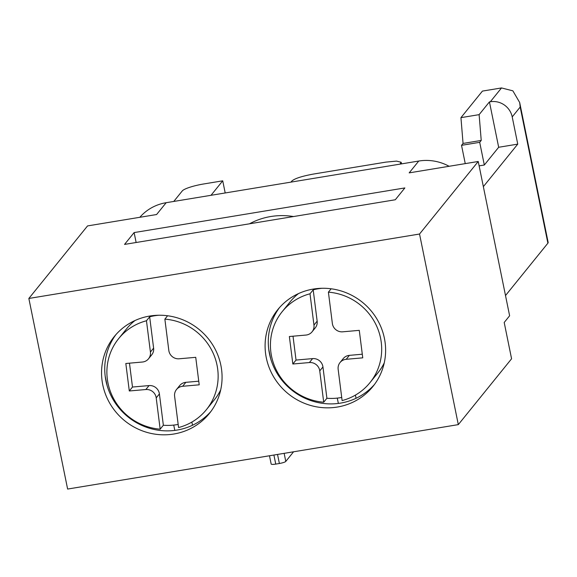 <?xml version="1.0" encoding="UTF-8"?>
<svg xmlns="http://www.w3.org/2000/svg" width="577" height="577" viewBox="0 0 577 577"><rect width="100%" height="100%" fill="white"/><g stroke="black" fill="none" stroke-linecap="round" stroke-linejoin="round"><path stroke-width="0.87" d="M173.814 434.019A61.148 58.89 39 0 1 110.582 404.621A61.148 58.89 39 0 1 114.275 336.564A61.148 58.89 39 0 1 149.811 316.03A61.148 58.89 39 0 1 213.036 345.428A61.148 58.89 39 0 1 209.35 413.493A61.148 58.89 39 0 1 173.814 434.019M115.912 334.624A61.148 58.89 -141 0 0 114.47 401.794A61.148 58.89 -141 0 0 177.002 430.074A61.148 58.89 -141 0 0 210.901 411.48M337.357 407.045A61.148 58.89 39 0 1 274.125 377.654A61.148 58.89 39 0 1 277.818 309.589A61.148 58.89 39 0 1 313.354 289.063A61.148 58.89 39 0 1 376.579 318.454A61.148 58.89 39 0 1 372.893 386.518A61.148 58.89 39 0 1 337.357 407.045M279.456 307.656A61.148 58.89 -141 0 0 278.013 374.819A61.148 58.89 -141 0 0 340.545 403.107A61.148 58.89 -141 0 0 374.444 384.513M293.513 216.548A70.56 67.949 -141 0 0 270.764 216.526A70.56 67.949 -141 0 0 249.502 223.804M166.169 202.7L156.598 214.529L87.545 225.917L28.85 298.46L419.537 234.024L478.232 161.481L409.18 172.869L418.751 161.041L166.169 202.7A47.04 45.294 -141 0 0 139.836 217.291M124.545 244.41L134.116 232.581L404.866 187.929L395.295 199.757L124.545 244.41M449.115 166.284A47.04 45.294 -141 0 0 418.751 161.041M28.85 298.46L67.624 489.058L458.311 424.622L511.583 358.779L504.197 322.478L509.621 315.77L478.232 161.481M458.311 424.622L419.537 234.024M136.129 242.499L134.116 232.581M519.682 102.518L520.187 107.041L547.883 243.184A18.817 3.296 -11.5 0 0 548.15 242.427L519.682 102.518L512.866 90.834L501.514 87.942L482.43 91.094L460.944 117.65L479.119 114.65L489.44 101.891L490.349 101.747A18.817 18.118 39 0 1 512.21 116.9L517.749 144.127L498.672 147.272L484.319 165.015L479.126 165.873M483.353 186.645L517.749 144.127M547.883 243.184L505.51 295.554M211.016 195.3L222.729 180.825L203.645 183.976A18.817 3.296 -11.5 0 0 182.282 190.915L173.764 201.445M401.614 163.868L401.116 162.252L396.55 161.113L385.883 162.115L313.196 174.103C301.785 176.223 294.667 178.538 291.832 181.048L290.967 182.116M399.998 164.135L401.116 162.252M222.729 180.825L225.196 192.963M460.944 117.65L463.057 143.435L461.528 145.325L465.25 163.623M293.57 451.791L285.788 461.412L284.144 453.342M277.53 454.438L279.376 463.497A5.647 0.988 -11.5 0 0 285.788 461.412M279.376 463.497L275.741 464.096L273.902 455.037M269.488 455.765L271.168 464.038A5.647 0.988 -11.5 0 0 275.741 464.096M463.057 143.435L481.225 140.435L479.696 142.324L461.528 145.325M479.119 114.65L481.225 140.435M479.696 142.324L484.319 165.015M489.44 101.891L498.672 147.272M134.989 320.538A56.445 54.353 -141 0 0 126.608 328.796L118.631 338.649A56.445 54.353 39 0 1 146.464 320.762L149.652 316.816A56.445 54.353 39 0 1 158.697 315.244M178.17 424.42A56.445 54.353 39 0 1 163.356 425.235L160.168 429.173A56.445 54.353 39 0 1 107.322 379.024A56.445 54.353 39 0 1 118.631 338.649M167.59 315.763L164.863 319.131A56.445 54.353 39 0 1 217.709 369.287A56.445 54.353 39 0 1 206.393 409.663A56.445 54.353 39 0 1 178.567 427.55L174.607 396.248A9.405 9.059 39 0 1 182.649 386.28L199.209 384.816L195.733 357.329L179.173 358.786A9.405 9.059 39 0 1 168.816 350.434L164.863 319.131M206.393 409.663L214.37 399.803A56.445 54.353 -141 0 0 220.695 389.886M160.168 429.173L156.208 397.878L159.403 393.932L163.356 425.235M176.497 389.518L179.685 385.58A9.405 9.059 39 0 1 185.837 382.335L198.748 381.195M149.652 316.816L153.612 348.119A9.405 9.059 39 0 1 151.722 354.848L148.534 358.786A9.405 9.059 39 0 1 142.382 362.031L125.822 363.496L129.298 390.982L145.851 389.525A9.405 9.059 39 0 1 156.208 397.878M129.472 363.171L132.486 387.044L149.046 385.58A9.405 9.059 39 0 1 159.403 393.932M153.612 348.119L150.424 352.057L146.464 320.762M150.424 352.057A9.405 9.059 39 0 1 148.534 358.786M129.298 390.982L132.486 387.044M105.18 376.161L107.07 385.422M268.723 349.193L270.613 358.454M298.525 293.563A56.445 54.353 -141 0 0 290.152 301.821L282.175 311.681A56.445 54.353 39 0 1 310.008 293.787L313.196 289.842A56.445 54.353 39 0 1 322.24 288.269M341.714 397.452A56.445 54.353 39 0 1 326.899 398.26L323.711 402.205A56.445 54.353 39 0 1 270.865 352.049A56.445 54.353 39 0 1 282.175 311.681M331.133 288.788L328.407 292.164A56.445 54.353 39 0 1 381.253 342.312A56.445 54.353 39 0 1 369.936 382.688A56.445 54.353 39 0 1 342.111 400.582L338.151 369.28A9.405 9.059 39 0 1 346.193 359.305L362.753 357.841L359.276 330.354L342.716 331.818A9.405 9.059 39 0 1 332.359 323.466L328.407 292.164M369.936 382.688L377.913 372.829A56.445 54.353 -141 0 0 384.239 362.911M323.711 402.205L319.752 370.903L322.947 366.958L326.899 398.26M340.041 362.551L343.228 358.605A9.405 9.059 39 0 1 349.381 355.36L362.291 354.22M313.196 289.842L317.155 321.144A9.405 9.059 39 0 1 315.266 327.873L312.078 331.818A9.405 9.059 39 0 1 305.925 335.064L289.365 336.521L292.842 364.008L309.395 362.551A9.405 9.059 39 0 1 319.752 370.903M293.015 336.203L296.03 360.07L312.59 358.605A9.405 9.059 39 0 1 322.947 366.958M317.155 321.144L313.967 325.089L310.008 293.787M313.967 325.089A9.405 9.059 39 0 1 312.078 331.818M292.842 364.008L296.03 360.07M512.21 116.9L520.187 107.041M501.514 87.942L490.349 101.747M149.046 385.58L145.851 389.525M182.649 386.28L185.837 382.335M191.867 422.083L192.516 425.249M174.817 430.399L173.735 425.083M355.41 395.108L356.059 398.274M338.36 403.424L337.278 398.108M312.59 358.605L309.395 362.551M346.193 359.305L349.381 355.36"/></g></svg>
